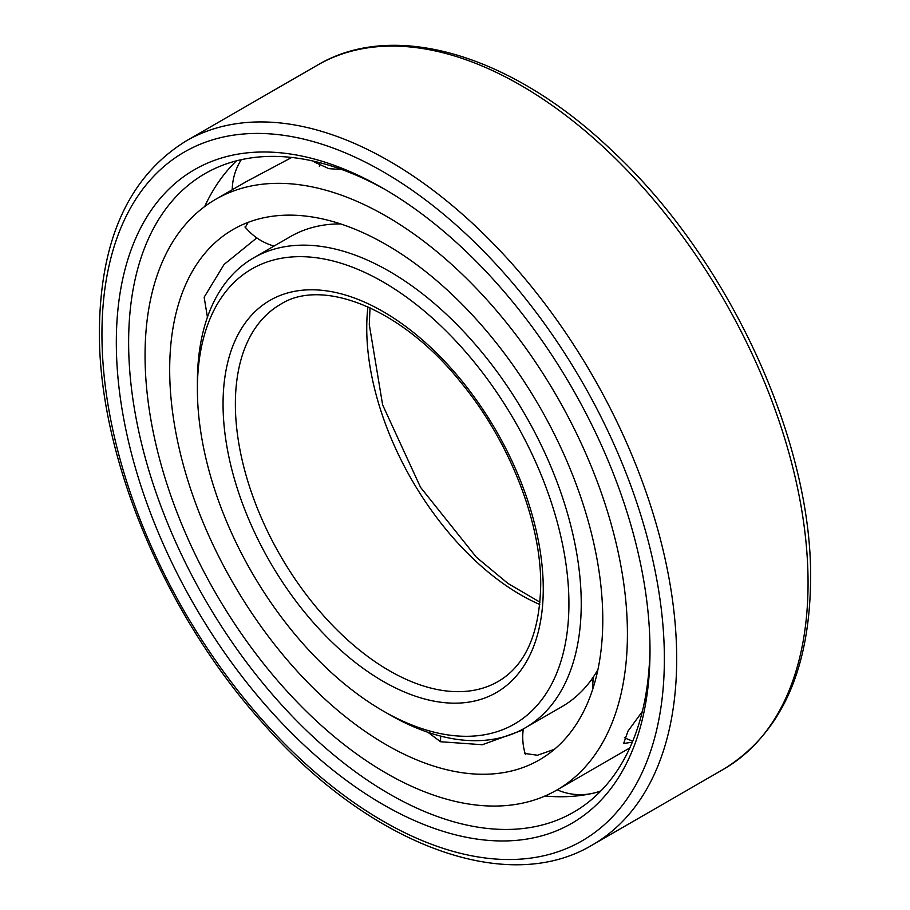 <?xml version="1.0" encoding="UTF-8"?>
<svg xmlns="http://www.w3.org/2000/svg" width="910" height="910" viewBox="0 0 910 910"><rect width="100%" height="100%" fill="white"/><g stroke="black" fill="none" stroke-linecap="round" stroke-linejoin="round"><path stroke-width="1.36" d="M246.075 228.148L245.188 227.534L248.225 222.324M291.746 157.453L246.587 181.477L215.693 199.313A341.091 196.924 -120 0 0 145.054 355.457A341.091 196.924 60 0 0 293.941 698.709A341.091 196.924 60 0 0 556.784 790.085A341.091 196.924 60 0 0 627.422 633.952A341.091 196.924 -120 0 0 478.535 290.688A341.091 196.924 -120 0 0 215.693 199.313M602.784 619.721A306.249 176.813 -120 0 0 469.105 311.527A306.249 176.813 -120 0 0 233.108 229.479A306.249 176.813 -120 0 0 169.681 369.676A306.249 176.813 60 0 0 303.36 677.87A306.249 176.813 60 0 0 539.357 759.918A306.249 176.813 60 0 0 602.784 619.721M207.423 317.203L204.158 297.195L224.11 264.423L256.813 237.885M523.193 729.888L482.323 744.733L440.52 741.73L427.962 732.3M554.429 749.317L537.435 755.243L524.831 753.457L524.57 751.467M341.887 169.556L328.897 168.657L314.61 162.151L314.485 161.377M632.313 742.185L623.646 743.493L627.98 731.151L642.312 711.529M236.486 160.831A367.697 212.292 -120 0 0 229.104 168.532A367.697 212.292 -120 0 0 204.682 206.547M600.498 791.325A367.697 212.292 60 0 1 590.146 793.873A367.697 212.292 60 0 1 544.999 796.011M649.979 646.953A368.664 212.849 60 0 1 575.245 811.254A368.664 212.849 60 0 1 290.608 714.532A368.664 212.849 60 0 1 128.629 342.422A368.664 212.849 -120 0 1 206.604 172.729A368.664 212.849 -120 0 1 386.261 190.167M650.002 650.536A377.366 217.877 -120 0 0 383.167 188.359A377.366 217.877 -120 0 0 116.321 342.422A377.366 217.877 60 0 0 383.155 804.599A377.366 217.877 60 0 0 650.002 650.536M340.556 223.894A271.419 156.702 -120 0 0 290.426 236.611L253.606 257.871A271.419 156.702 -120 0 0 197.39 382.12L197.39 389.23A262.706 151.674 -120 0 1 383.155 281.975A262.706 151.674 -120 0 1 568.921 603.728A262.706 151.674 60 0 1 383.155 710.983A262.706 151.674 60 0 1 197.39 389.23M597.915 669.658A271.419 156.702 60 0 1 561.834 706.717L525.024 727.977A271.419 156.702 60 0 1 389.309 714.532L383.155 710.983M253.606 257.871A271.419 156.702 -120 0 1 462.758 330.58A271.419 156.702 -120 0 1 581.24 603.728A271.419 156.702 60 0 1 525.024 727.977M440.576 741.752A57.603 37.026 -66.4 0 1 440.724 736.122M664.368 658.829A397.693 229.604 -120 0 0 383.155 171.762A397.693 229.604 -120 0 0 101.943 334.118A397.693 229.604 60 0 0 383.155 821.195A397.693 229.604 60 0 0 664.368 658.829M676.687 658.829A406.395 234.632 -120 0 0 499.283 249.852A406.395 234.632 -120 0 0 186.118 140.97C129.22 176.176 100.316 239.375 99.395 330.569C98.257 455.057 164.289 613.613 262.137 722.347C368.3 843.888 506.267 896.873 592.512 844.878A406.395 234.632 60 0 0 676.687 658.829M186.118 140.97L317.488 65.122A406.395 234.632 -120 0 1 630.653 174.003A406.395 234.632 -120 0 1 808.057 582.991A406.395 234.632 60 0 1 723.882 769.03L592.512 844.878M543.259 588.918A226.419 130.721 60 0 1 383.155 681.351A226.419 130.721 60 0 1 223.052 404.04A226.419 130.721 -120 0 1 383.155 311.607A226.419 130.721 -120 0 1 543.259 588.918M498.168 681.465A217.718 125.694 60 0 1 330.398 623.145A217.718 125.694 60 0 1 235.371 404.04A217.718 125.694 -120 0 1 280.462 304.372C322.22 277.345 402.163 308.376 461.336 382.951C509.736 441.703 541.302 522.75 540.711 585.357C539.619 633.519 525.434 665.563 498.168 681.465M367.924 306.852A217.718 125.694 -120 0 0 366.741 328.191A217.718 125.694 60 0 0 539.766 604.49M336.871 223.951A57.603 57.603 0 0 0 337.564 222.939M241.275 159.682A57.603 57.603 0 0 0 232.232 189.758M245.017 226.874A57.603 57.603 0 0 0 274.024 246.075M629.811 747.929L556.784 790.085M594.23 792.974A57.603 57.603 0 0 0 600.953 790.858M593.024 680.862A57.603 57.603 0 0 0 590.897 680.43M557.227 789.823A57.603 57.603 0 0 0 592.012 793.474M523.318 728.933A57.603 57.603 0 0 0 525.377 754.299M624.442 737.646A57.603 57.603 0 0 0 632.78 741.07M593.582 676.63A57.603 57.603 0 0 0 592.842 688.904M319.842 162.685A57.603 57.603 0 0 0 319.387 166.337M317.488 65.122C394.417 19.269 512.512 55.078 612.476 151.06C728.228 258.633 812.323 440.053 810.605 579.431C809.684 670.624 780.78 733.824 723.882 769.03M370.017 307.808L369.289 324.642L382.632 404.904L420.545 487.35L476.385 557.238L507.951 583.446L539.983 602.192"/></g></svg>

